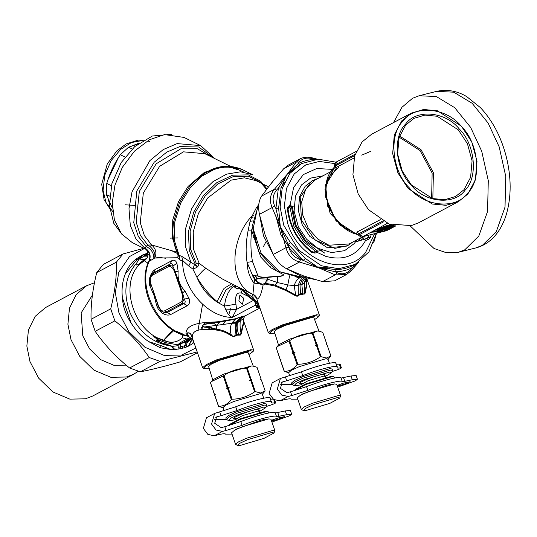 <?xml version="1.0" encoding="UTF-8"?>
<svg xmlns="http://www.w3.org/2000/svg" width="537" height="537" viewBox="0 0 537 537"><rect width="100%" height="100%" fill="white"/><g stroke="black" fill="none" stroke-linecap="round" stroke-linejoin="round"><path stroke-width="0.81" d="M171.746 134.257L152.367 136.015L134.673 146.661L121.208 162.55L111.864 183.701L109.461 205.564L113.757 223.244L122.214 234.729M125.027 157.046L120.301 154.716C114.314 163.563 109.803 173.142 106.762 183.439L106.279 194.454L112.354 208.101M111.347 185.701L106.762 183.439M109.608 196.092L106.279 194.454M137.794 144.097L128.551 147.205L120.301 154.716M128.551 147.205L132.156 148.984M139.103 143.117L132.451 145.749M118.335 157.75L107.91 179.835M107.145 194.877L109.367 203.449M235.998 419.585L230.306 420.639L228.48 420.525L230.42 418.323L238.495 414.544L263.828 407.026L265.835 407.657L259.331 411.543M228.48 420.525L226.299 419.363L229.245 416.873L237.334 413.148L264.627 405.046L266.835 405.401L265.835 407.657M226.299 419.363L225.802 417.92L228.749 415.43L236.83 411.704L264.13 403.602L266.339 403.952L266.835 405.401M223.996 410.785L222.895 407.576L225.755 405.16L233.608 401.542L260.123 393.675L262.264 394.017L263.701 398.192M265.171 390.976L260.626 392.99L255.357 391.634L251.538 380.545L251.887 379.928L251.135 379.391L247.208 367.979L251.336 365.999L253.451 366.1L257.028 367.321L260.955 378.726L260.606 379.344L261.351 379.887L265.171 390.976L262.009 394.635M223.473 407.912L218.606 406.308C223.627 406.308 227.869 404.052 231.34 399.541L232.105 399.233C240.395 399.011 247.913 396.534 254.652 391.809L255.357 391.634M231.34 399.541L227.52 388.459L229.346 387.157L227.889 386.989L223.956 375.585L211.35 381.612L210.464 382.659L214.391 394.064L215.297 394.265L214.787 395.225L218.606 406.308M223.191 375.893L227.117 387.298L226.607 388.258L227.52 388.459M214.726 395.353L218.546 406.442M214.391 394.064L215.075 394.742L215.297 394.265M214.323 394.198L210.464 382.659M211.35 381.612L213.122 379.625L223.875 374.047L251.135 365.959L253.451 366.1M254.652 391.809L250.833 380.72L249.376 380.558L250.437 379.565L246.503 368.16C238.213 368.382 230.702 370.859 223.956 375.585M246.503 368.16L247.208 367.979M212.86 380.25L208.591 366.456L211.491 364.019L219.378 360.387L246.053 352.473L248.208 352.809L253.336 366.301M250.833 380.72L251.538 380.545M249.376 380.558L251.887 379.928M250.437 379.565L251.135 379.391M227.117 387.298L227.889 386.989M226.607 388.258L229.346 387.157M232.105 399.233L228.285 388.15M271.99 432.433L273.93 433.05L264.05 438.34L239.502 445.629L237.737 445.515L239.616 443.381L247.443 439.716L271.99 432.433M237.737 445.515L235.562 444.361L238.428 441.944L246.275 438.326L272.789 430.459L274.931 430.802L273.93 433.05M235.562 444.361L231.575 432.775L234.434 430.359L242.288 426.74L268.802 418.873L270.943 419.216L274.931 430.802M229.084 425.559L239.791 419.498L266.305 411.631L268.218 411.751L268.789 412.966M229.124 425.217L229.507 424.445L239.858 418.9L265.587 411.261L268.218 411.751M301.734 384.64L296.041 385.7L294.216 385.586L296.162 383.384L304.231 379.599L329.57 372.081L331.577 372.718L325.066 376.605M294.216 385.586L292.034 384.425L294.988 381.935L303.069 378.209L330.369 370.107L332.578 370.463L331.577 372.718M292.034 384.425L291.537 382.975L294.484 380.485L302.573 376.759L329.866 368.657L332.074 369.013L332.578 370.463M289.732 375.846L288.631 372.638L291.49 370.221L299.344 366.603L325.858 358.736L328 359.078L329.443 363.254M330.913 356.031L326.368 358.045L321.092 356.696L317.273 345.606L317.622 344.989L316.877 344.445L312.943 333.041L317.072 331.054L319.186 331.161L322.764 332.383L326.691 343.787L326.342 344.405L327.093 344.949L330.913 356.031L327.751 359.696M289.208 372.967L284.348 371.369C289.362 371.369 293.611 369.114 297.075 364.603L297.84 364.294C306.137 364.073 313.648 361.596 320.388 356.87L321.092 356.696M297.075 364.603L293.256 353.514L295.082 352.212L293.625 352.05L289.698 340.646L277.085 346.667L276.199 347.721L280.126 359.125L281.039 359.327L280.529 360.28L284.348 371.369M288.926 340.955L292.86 352.359L292.35 353.312L293.256 353.514M280.462 360.414L284.281 371.503M280.126 359.125L280.811 359.797L281.039 359.327M280.066 359.26L276.199 347.721M277.085 346.667L278.857 344.68L289.618 339.109L316.877 331.02L319.186 331.161M320.388 356.87L316.568 345.781L315.112 345.613L316.172 344.62L312.245 333.215C303.949 333.443 296.437 335.914 289.698 340.646M312.245 333.215L312.943 333.041M278.596 345.304L274.326 331.517L277.226 329.08L285.113 325.449L311.796 317.535L313.95 317.87L319.079 331.363M316.568 345.781L317.273 345.606M315.112 345.613L317.622 344.989M316.172 344.62L316.877 344.445M292.86 352.359L293.625 352.05M292.35 353.312L295.082 352.212M297.84 364.294L294.021 353.205M337.726 397.494L339.673 398.105L329.792 403.401L305.244 410.684L303.472 410.577L305.358 408.442L313.178 404.777L337.726 397.494M303.472 410.577L301.297 409.422L304.164 407.006L312.017 403.388L338.525 395.514L340.673 395.863L339.673 398.105M301.297 409.422L297.31 397.836L300.17 395.42L308.023 391.802L334.538 383.928L336.679 384.277L340.673 395.863M294.813 390.594L305.533 384.559L332.041 376.692L333.954 376.806L334.531 378.028M294.86 390.278L295.243 389.506L305.6 383.955L331.322 376.323L333.954 376.806M180.17 343.425L178.15 345.358M189.205 345.774L193.998 342.64M189.346 345.17L186.889 346.862L188.89 345.935L189.346 345.17C190.373 342.244 191.528 340.438 192.803 339.746M186.889 346.862L184.547 347.687L184.654 345.781L186.232 345.398L178.203 347.405L178.089 349.164L184.547 347.687M176.888 349.359L174.525 349.627L173.706 348.862L178.089 349.164M174.525 349.627L170.981 349.58L160.167 347.721L148.581 341.566C141.567 336.773 135.713 330.537 131.035 322.858C125.893 315.185 123.013 306.822 122.396 297.787C121.463 289.168 122.429 281.227 125.296 273.971C127.531 267.835 131.102 262.875 136.002 259.096L141.916 255.297L147.843 253.021M191.427 344.472L193.736 341.868M143.319 254.632L147.923 253.873L148.293 254.397L143.835 254.692M143.104 254.726L143.815 254.833L142.876 254.833M146.131 259.069L140.164 263.774C139.07 264.909 138.512 265.13 138.486 264.452L138.298 264.419C136.861 265.224 136.109 265.137 136.049 264.157L139.123 258.982L141.674 257.028L142.312 255.699L144.064 256.209L144.352 255.397L143.439 254.927L143.661 254.672M141.674 257.028L140.996 256.84L141.734 255.679L142.312 255.699L142.339 255.082M144.352 255.397L146.661 255.243L146.621 256.129L144.064 256.209L139.472 259.056L145.406 259.928L140.345 263.734C139.164 264.909 138.499 265.164 138.345 264.499L138.298 264.419M146.621 256.129L147.715 256.021M147.897 254.934L146.661 255.243L147.883 255.068M141.734 255.679L141.916 255.297M136.049 264.157L138.761 259.364L139.472 259.056L138.821 258.901L140.996 256.84L137.056 259.532L136.002 259.096M148.581 341.566L161.268 345.721L170.981 349.58M184.654 345.781L185.983 342.237L181.62 343.324L180.62 344.579L180.076 348.802M183.802 342.781L191.313 338.545L188.749 339.243L181.62 343.324L179.244 343.291L178.177 344.875L178.203 347.412M174.048 349.647L173.693 348.862C172.558 345.902 170.753 345.627 169.229 345.197L168.994 345.694L166.087 344.197L162.067 343.593C161.476 341.633 153.273 340.767 157.965 340.062L158.509 340.236M173.491 349.131C172.176 346.795 170.672 345.647 168.994 345.694C151.521 342.378 138.526 331.329 129.994 312.547C123.013 293.236 124.94 277.085 135.774 264.103C136.096 265.197 136.948 265.325 138.345 264.499L143.762 259.968L146.776 258.21M180.62 344.579L178.177 344.875L165.873 342.734L166.651 341.559C174.532 344.089 181.271 339.444 182.251 337.76C183.117 336.759 182.929 335.659 181.687 334.47L181.526 334.35M178.284 347.392L180.257 346.882M188.514 346.13L189.185 344.989C190.226 341.921 191.387 340.035 192.669 339.337M186.111 347.157L187.111 342.646L188.125 341.069L185.983 342.237L191.756 338.813M185.299 343.405L187.111 342.646L191.347 339.122M145.916 249.222C145.131 247.651 150.259 254.108 146.648 258.404L146.688 258.344M169.229 345.197L166.148 344.029L162.221 343.338C160.972 341.76 152.917 339.653 158.663 340.458L159.335 340.505M158.663 340.458L153.824 336.511L166.839 341.411C174.572 343.962 180.868 339.612 182.11 337.766C183.036 336.726 182.802 335.638 181.392 334.497L180.815 334.081M138.761 259.364L138.821 258.901M136.156 258.975L137.056 259.532L125.296 273.971M122.396 297.787L131.035 322.858M191.078 338.203L189.078 339.102L186.782 339.109L179.244 343.291M190.205 337.518L186.782 339.109M182.312 348.332L182.466 346.217M144.305 260.76L148.078 263.217M166.087 344.19L165.873 342.734L158.704 340.049L153.77 336.645L164.074 340.914L166.839 341.411M140.157 263.774L140.345 263.734C119.872 281.502 131.531 327.147 159.543 338.901L159.314 339.089M203.778 327.067L209.309 327.644L216.572 330.101C221.929 330.745 226.755 332.631 231.058 335.759L234.031 336.719L235.421 335.987L235.052 335.39L236.804 334.477L236.032 327.993L236.723 322.73L241.65 316.689L235.065 318.817L208.316 323.502C206.268 323.683 200.294 324.65 203.778 327.067L231.836 323.274L235.837 323.18L236.199 322.146L241.113 316.823L235.374 319.193L213.437 323.133L216.391 325.274L216.726 329.241C222.13 329.899 227.023 331.853 231.42 335.101C232.93 336.545 234.139 336.639 235.052 335.39L235.837 323.18M235.421 335.987L236.985 335.175L236.804 334.477L238.73 334.47C237.193 330.329 236.777 326.429 237.468 322.777L237.723 321.77C238.388 319.361 239.878 317.629 242.187 316.555L241.368 316.588M184.043 137.425L164.557 134.592L149.44 139.734L134.451 151.145L122.362 167.309L114.958 185.111L112.253 202.731L114.415 220.002L121.55 233.937L132.209 242.556L146.01 249.356L148.058 251.256L149.588 254.35C149.977 257.8 149.816 259.868 149.105 260.552L149.172 261.277C151.259 255.753 149.91 251.363 145.124 248.094L146.124 246.349L147.796 245.06L151.521 244.919L177.049 252.222M177.727 237.911L173.236 238.032M173.216 238.032L170.397 238.139M231.058 335.759L231.42 335.101C229.816 330.993 229.957 327.053 231.836 323.274L232.494 322.287L237.723 321.77L240.401 320.307L241.569 317.642L243.147 316.266L242.456 316.4L243.489 316.105L241.422 316.575M236.985 335.175L238.723 335.162L238.73 334.47C240.052 335.155 240.791 334.578 240.938 332.725C240.066 328.436 239.838 324.583 240.274 321.166L240.401 320.307M237.468 322.777L243.738 318.441L243.409 322.569L243.738 318.441L244.697 315.971C244.395 316.541 243.355 317.099 241.569 317.642L243.489 316.105M209.135 368.228L203.906 368.463L206.47 365.563L217.109 360.575L250.49 350.668L253.135 351.507L248.866 354.541M187.99 336.122L188.843 336.424L187.265 334.101C187.326 332.886 188.373 332.692 190.4 333.511L192.89 339.431M188.843 336.424L187.863 336.115L187.661 335.518L186.433 335.471L185.983 333.913C185.755 327.12 192.991 323.274 207.678 322.381L218.371 321.73L218.613 322.301M238.723 335.162L240.422 335.068L241.173 334.034L241.395 333.175L240.938 332.725L243.409 322.569L243.65 323.334L243.456 321.905M241.395 333.175L243.65 323.334M203.906 368.463L202.637 367.711L206.342 364.569L216.525 359.884L250.893 349.681L253.672 350.131L253.135 351.507M146.406 249.544L145.124 248.094M150.937 284.033L158.516 306.05C160.16 310.111 162.228 311.695 164.725 310.802L180.499 302.412C182.741 300.794 183.245 297.84 182.016 293.558L174.438 271.541C172.793 267.486 170.726 265.902 168.229 266.788L168.558 265.231L151.951 274.212L153.622 272.836L155.294 269.467C152.864 270.876 151.025 273.595 149.769 277.622L149.179 281.422L149.695 285.409L154.132 295.753L156.737 305.862L158.314 309.238L161.926 312.923C165.329 315.118 168.282 315.635 170.8 314.481L167.255 312.413L183.735 303.653C185.513 302.861 185.648 301.304 184.144 298.988L182.701 293.256L175.116 271.239L172.847 266.198L168.558 265.231L170.101 264.076L153.622 272.836L152.776 273.622L152.454 275.179C150.212 276.803 149.709 279.757 150.937 284.033L158.455 306.775L160.388 310.118L163.12 312.104L165.987 311.963L181.761 303.58L184.144 298.988L189.058 298.505L184.916 290.886C179.707 285.59 177.452 279.045 178.156 271.245L176.895 263.204C175.753 260.445 174.048 259.613 171.773 260.714L170.101 264.076C171.833 263.15 172.753 263.855 172.847 266.198L176.895 263.204M164.725 310.802L167.255 312.413L166.108 312.816L163.12 312.104L161.415 311.071L158.516 306.05M180.499 302.412L181.761 303.58L183.735 303.653L187.279 305.721C189.467 304.378 190.058 301.969 189.058 298.505M182.385 333.839L176.21 331.255M187.614 336.021L186.433 335.471C157.871 328.866 137.143 287.597 149.172 261.277L153.797 258.666C154.132 253.498 151.575 249.39 146.124 246.349L138.318 236.495L133.76 222.774L136.807 190.997L154.193 162.234L166.792 152.112L179.788 146.614L198.67 146.984L213.847 158.133M213.149 322.623L213.437 323.133L208.49 323.831C206.369 323.905 200.529 325.006 203.758 326.838L209.282 327.12L216.726 329.241L216.572 330.101M192.333 338.135L192.575 338.491C191.132 331.725 196.757 328.731 209.45 329.517L215.33 329.812L215.471 328.899M188.245 335.659L187.661 335.518L186.842 333.994C186.809 332.631 187.984 332.416 190.36 333.349C191.843 335.732 192.575 337.431 192.555 338.431L192.635 338.679M216.391 325.274L220.197 322.093L219.995 321.556M232.494 322.287L235.374 319.193L235.065 318.817M239.804 317.025L239.314 317.199M241.979 316.447L243.469 316.165M236.079 286.02L234.468 286.369L234.884 287.543L237.73 289.02L240.046 288.725L241.67 289.289L247.872 296.196L253.847 300.868C255.538 302.727 256.089 304.09 255.505 304.956L256.364 306.795L257.679 306.768C256.693 307.231 256.82 307.406 258.069 307.292L258.344 307.224M256.364 306.795C255.887 307.339 256.411 307.526 257.948 307.359L258.351 307.224M253.672 350.131L243.664 321.066L243.691 322.73L243.462 320.488M256.149 306.385L259.566 306.929M241.67 289.289L242.093 289.477L241.811 288.369M255.505 304.956L257.243 305.372L255.437 305.117L232.34 317.394L236.522 309.393L235.944 304.204C234.783 295.672 236.676 291.974 241.61 293.108L240.589 288.658L241.556 289.121L240.267 288.087M177.875 253.008C173.29 244.463 171.874 234.085 173.612 221.875L173.612 221.875C171.733 234.508 173.37 245.604 178.539 255.162L181.788 256.357L194.468 264.513L195.455 264.707L189.266 250.464L188.427 231.736L193.703 212.122L203.449 195.569L216.606 182.808L232.628 175.169L248.329 174.881L260.653 181.264L266.661 188.453M223.701 166.658L204.503 172.303L188.111 186.406L178.499 201.684L172.746 219.928L172.384 237.831L177.297 252.712M177.619 253.424L178.029 255.793L177.747 257.753L180.117 260.257L182.56 260.418L181.788 256.357M178.573 255.223L177.747 257.753L154.582 258.049C155.67 254.082 154.092 250.188 149.836 246.369L152.085 245.362C156.106 249.289 156.938 253.518 154.582 258.049L153.797 258.666M211.148 156.804L197.18 148.628L180.821 148.823L156.16 163.819L139.318 191.454L136.163 222.096L140.405 235.407L147.796 245.06L149.836 246.369M149.769 277.622L150.548 283.818C149.279 280.421 149.749 277.22 151.951 274.212M174.438 271.541L178.156 271.245M182.016 293.558L184.916 290.886M151.125 258.948L149.051 260.687C150.85 255.766 149.615 251.786 145.352 248.732L136.143 239.334L130.303 225.392L128.981 208.692L132.035 191.783L149.897 160.59L163.295 149.534L177.143 143.594L200.677 145.621L184.037 137.425M243.785 298.384L242.442 304.184L238.851 301.009L239.824 295.35L240.2 295.209L243.785 298.384M256.458 237.703L253.034 237.226M244.65 316.038L242.563 316.944M257.243 305.372L257.585 306.412L259.445 306.855M242.08 289.463L247.919 295.417L253.92 299.982C256.626 303.21 257.753 304.982 257.304 305.285L259.331 306.52M241.61 293.108L247.872 296.196L247.919 295.417M242.784 290.181L253.424 298.042L257.72 303.345L256.834 298.498L253.639 294.894L248.53 292.155M194.468 264.513L192.937 269.111L188.715 266.023L182.56 260.418C182.231 288.436 207.564 317.427 232.34 317.394C229.749 316.568 227.487 313.809 225.56 309.104L236.522 309.393L253.216 300.519L253.189 299.357M253.847 300.868L252.437 294.209L248.51 292.081M236.481 286.221L234.729 286.745L235.589 287.892L237.683 288.725L240.589 288.658M180.117 260.257L179.251 255.666L174.418 240.69L174.767 221.996L180.754 202.932L190.789 186.97L202.154 176.022L215.733 168.618L229.661 166.349L241.885 169.377C225.157 162.55 208.812 167.041 192.85 182.849L205.161 172.88L219.136 167.249L232.642 167.128L243.711 172.048M161.926 312.923L162.04 311.574M156.737 305.862L158.267 306.244M149.977 286.228L150.682 284.227M274.87 333.282L269.641 333.524L272.205 330.624L282.845 325.637L316.233 315.729L318.877 316.568L314.608 319.602M258.713 304.734L257.72 303.345L257.142 300.109L258.371 303.741M235.944 304.204L224.359 306.083L225.721 298.948L228.205 292.712L231.326 288.201L233.588 286.389L235.582 285.771M225.527 309.003L224.359 306.083L219.405 303.412L225.876 290.04L233.608 284.805M188.715 266.023L190.776 261.935L185.614 247.027L185.708 228.212L191.575 208.906L201.603 192.723L212.974 181.654L226.614 174.136L240.636 171.8L252.947 174.827L241.885 169.377M195.387 264.728L196.616 267.554L192.937 269.111L196.965 277.387C202.57 286.751 209.269 294.8 217.049 301.539L219.405 303.412C209.309 297.605 201.831 288.926 196.965 277.387C200.932 272.514 203.892 269.487 205.832 268.299L222.472 279.059L253.612 294.873M254.639 279.602L254.746 280.401L256.464 281.321L256.975 278.73L255.223 276.105L255.625 275.884C255.209 274.138 251.705 275.689 253.289 277.139L253.665 276.837L254.713 278.112L254.236 278.475L253.585 277.569L254.639 279.602L255.209 279.347L255.256 280.22L256.464 281.321L260.223 283.361L262.546 284.308L265.137 283.214L275.092 285.107L286.1 289.785L295.639 295.142C296.706 296.243 297.599 296.122 298.324 294.779L300.472 293.531L302.895 293.638C304.096 294.498 304.727 294.242 304.788 292.853L306.338 285.288L306.452 278.267M256.511 281.12L257.189 278.683L255.209 279.347L254.719 278.119M269.641 333.524L268.372 332.765L272.084 329.631L282.261 324.939L316.629 314.742L319.408 315.185L318.877 316.568M266.292 189.078L260.438 182.305L248.456 176.257L233.28 176.592L217.8 183.929L205.027 196.18L195.475 212.108L190.145 231.024L190.622 249.228L196.26 263.284L195.455 264.707L197.851 266.587L199.187 263.338L205.832 268.299M256.975 278.73L255.625 275.884L257.948 275.81L260.432 276.897L264.775 277.246L279.529 276.152C282.053 275.924 283.341 275.353 283.402 274.434M252.518 261.559L247.08 262.371C245.53 252.41 245.906 241.65 248.215 230.091L251.585 230.158C250.457 242.106 250.766 252.571 252.518 261.559L257.948 275.81L255.223 276.105C254.739 274.461 252.155 275.468 253.665 276.837M256.371 281.65L259.841 283.919L262.828 284.966L262.734 284.201M268.372 332.765L257.377 300.532M255.256 280.22L254.746 280.401L254.061 283.08L259.841 283.919L260.223 283.368M275.092 285.113L274.984 285.999L265.365 284.093L263.096 285.087C261.378 293.846 259.398 298.485 257.142 299.015C256.33 296.599 254.921 295.028 252.92 294.316L254.061 283.08C249.712 277.663 247.382 270.755 247.08 262.371L253.289 277.139L253.585 277.569L253.954 277.226M257.116 300.102L256.834 298.498M234.528 285.026L234.931 285.228M196.26 263.284L199.187 263.338L193.689 249.631L193.226 231.897L198.415 213.464L207.725 197.938L231.138 180.137L244.389 177.821L256.015 180.64L267.916 186.507M196.616 267.554L197.851 266.587M257.189 278.683L267.285 279.065L265.137 283.207L265.365 284.093M295.343 295.652L297.129 296.323L298.74 295.37L298.324 294.779L298.196 285.422L294.249 285.637L295.639 295.142L295.343 295.652L285.765 290.504L287.792 284.919L294.249 285.637L298.196 285.422M302.841 294.343L305.17 293.195L304.788 292.853L304.358 283.113L301.848 284.509L302.841 294.343L300.666 294.256L300.472 293.531L300.035 284.878L301.848 284.509M305.17 293.195L306.667 285.812L306.533 278.119M298.74 295.37L300.666 294.256M274.984 285.999L285.765 290.504M270.782 266.708L270.903 267.762M262.546 284.308L263.096 285.087M252.33 294.028L253.639 294.894M257.505 275.971C261.022 277.602 264.13 278.106 266.822 277.488L277.085 276.468M253.565 215.203L252.45 215.418L256.746 207.047M300.035 284.878L294.283 285.509M275.098 285.107L277.629 282.59L277.3 276.683L279.757 276.354C282.308 276.125 283.63 275.474 283.724 274.4M307.231 277.166L305.177 280.113L304.351 283.113L305.922 280.395L306.231 278.528M282.462 274.118L270.97 267.815L260.794 257.095L251.585 230.158L252.162 228.366M252.464 220.949L250.061 221.419L252.45 215.418C228.89 239.905 229.145 284.905 252.907 294.303M248.215 230.091L250.061 221.419M252.981 217.72L251.235 218.062M304.392 277.575L301.606 280.791L300.062 284.764L301.861 284.422L304.378 282.986M300.062 284.764L298.236 285.221C299.841 280.757 301.613 277.924 303.546 276.723M304.405 282.804L301.881 284.308L302.002 283.657L303.197 280.717L305.54 277.904M296.901 277.428L301.042 277.334C297.921 278.28 295.686 280.945 294.33 285.328M258.941 203.463L252.122 226.493L258.706 251.672L276.28 270.802L299.263 277.407L302.136 276.85M300.814 277.246L301.519 277.065L279.321 271.615L261.204 253.498L253.189 228.749L257.941 205.59L258.861 204.053M284.288 182.701L281.489 186.695M275.575 214.907L280.891 234.817L291.443 250.94L301.66 259.915M316.474 266.815L329.644 268.037M270.098 398.582C272.628 395.366 252.424 400.186 235.709 406.784L214.659 413.416L211.571 424.062L216.089 430.05L222.479 431.399L226.09 430.499L224.795 426.734L221.184 427.633L214.706 423.277L216.539 416.954L221.002 415.725L219.707 411.96M266.439 406.442L270.138 405.267C274.89 403.643 276.441 402.81 274.803 402.784C272.158 403.206 271.017 403.059 271.393 402.347L270.192 398.092M271.326 402.683L271.393 402.347C273.924 399.132 253.719 403.952 237.005 410.55L221.002 415.725M273.071 399.092L270.581 399.219M274.749 400.139L275.676 402.81L274.803 402.784L273.508 399.018M271.923 422.055L289.651 415.772L291.672 414.168L286.577 414.692L276.595 416.779L275.28 412.866M291.672 414.168L290.376 410.402L285.281 410.926L275.3 413.013C276.099 410.483 256.666 415.302 240.798 421.558L224.795 426.734M276.602 416.813L276.595 416.779C277.394 414.249 257.961 419.068 242.093 425.324L226.09 430.499M267.345 419.048L260.922 420.176L236.582 429.036L234.307 430.432M271.541 420.941L277.542 419.498L284.382 416.678L277.642 418.081L271.353 420.411M214.659 413.416L206.436 417.786L203.355 428.425L207.873 434.42L214.263 435.769L217.874 434.869C222.707 433.681 225.258 433.44 225.52 434.131L232.031 434.104M214.498 419.686L226.339 419.444M335.833 363.643C338.364 360.421 318.159 365.247 301.452 371.846L280.395 378.478L277.307 389.117L281.824 395.111L288.221 396.46L291.826 395.561L290.53 391.795L286.926 392.695L280.442 388.338L282.274 382.015L286.738 380.787L285.442 377.021M332.181 371.497L335.88 370.322C340.626 368.697 342.183 367.872 340.539 367.845C337.894 368.268 336.759 368.12 337.129 367.409L335.927 363.153M337.061 367.744L337.129 367.409C339.666 364.187 319.461 369.013 302.747 375.611L286.738 380.787M339.243 364.079L340.539 367.845L341.411 367.872L340.116 364.106L336.316 364.274M337.659 387.117L355.393 380.834L357.407 379.229L352.312 379.753L342.338 381.834L341.015 377.92M357.407 379.229L356.112 375.464L351.017 375.987L341.035 378.068C341.834 375.544 322.401 380.357 306.533 386.62L290.53 391.795M342.338 381.867L342.338 381.834C343.13 379.31 323.697 384.123 307.835 390.379L291.826 395.561M333.081 384.109L326.657 385.237L302.324 394.091L300.042 395.487M337.276 386.002L343.277 384.552L350.117 381.74L343.385 383.143L337.095 385.465M280.395 378.478L272.178 382.841L269.091 393.487L273.608 399.474L280.005 400.824L283.61 399.924C288.45 398.743 291 398.501 291.262 399.192L297.767 399.166M280.24 384.747L292.081 384.505M197.2 351.936L159.999 361.374L149.273 357.535C140.063 344.103 128.591 331.873 114.858 320.844L110.723 308.842C114.884 292.068 116.777 276.495 116.408 262.13L123 253.967L103.332 264.419L96.741 272.588C92.579 289.362 90.686 304.929 91.055 319.293L95.19 331.302C104.393 344.734 115.864 356.964 129.598 367.986L140.325 371.826C151.427 369.691 164.799 366.348 180.425 361.81L197.482 352.742M202.577 304.264L198.059 330.141M189.991 339.867L187.782 341.485M178.156 345.66L171.437 346.513M154.844 256.894L165.752 258.243M144.339 248.53L129.504 256.565L118.805 272.225L115.301 292.605L118.939 312.796L128.82 331.651L144.936 347.258L164.087 355.373L181.728 355.031L195.844 347.996M208.544 329.483L209.302 327.127L209.45 329.517M177.734 253.652L172.048 250.886M123 253.967L143.835 248.289M116.408 262.13L96.741 272.588M91.055 319.293L110.723 308.842M114.858 320.844L95.19 331.302M129.598 367.986L149.273 357.535M159.999 361.374L140.325 371.826M133.747 374.202L92.693 396.024L85.383 398.823L69.817 399.125L52.915 391.963L38.691 378.189L29.971 361.555L26.85 346.05L28.441 330L35.16 316.374L45.645 307.5L86.699 285.677L76.207 294.551L69.488 308.178L67.904 324.227L71.025 339.733L79.745 356.373L93.968 370.147L110.864 377.303L126.43 377.008L133.747 374.202L138.271 371.282M94.485 282.764L86.699 285.677M156.898 339.297L157.717 338.25M156.213 340.384L157.509 340.102M163.973 339.773L172.874 330.06M173.76 330.597L164.799 339.357M92.431 295.075L81.134 312.91L82.785 335.86L89.605 348.882L100.728 359.676L113.951 365.321L126.155 365.133M352.715 242.1L347.795 245.59L334.853 248.369L314.897 239.938L301.465 220.136L300.21 197.301L311.655 181.023L318.696 178.089M380.317 219.673L357.058 232.031L356.481 234.206L358.582 235.058M358.662 235.179L340.096 225.258L327.792 206.497L325.563 184.835L333.652 167.933L334.625 166.806M333.759 167.766L334.497 166.832M356.689 234.34L358.468 234.911M358.414 234.864L358.944 235.501L359.468 234.656L358.864 233.729L358.797 235.347L356.481 234.206C330.309 227.554 315.85 185.574 333.652 167.933L335.034 168.094L335.477 165.832L354.709 155.616M336.927 161.731L335.377 164.718L335.477 165.832L334.685 165.329L334.544 166.718M370.154 234.85L376.558 233.253M370.094 234.83L377.491 232.984M357.058 232.031L358.864 233.729L382.686 221.063M411.308 113.146L371.584 134.257L362.092 141.909L354.608 155.952L352.93 174.666L358.199 194.018L368.483 209.678L389.057 223.996L411.322 225.587L418.632 222.781L458.363 201.664L467.855 194.011L475.339 179.969L477.01 161.254L471.748 141.909L461.464 126.249L437.454 110.81L423.633 109.488L411.308 113.146L401.817 120.798L394.333 134.834L392.661 153.548L397.924 172.901L408.207 188.561L432.218 204L446.039 205.322L458.363 201.664M380.055 230.091L379.632 230.474C370.725 231.91 396.051 222.694 392.191 225.902L390.567 226.312C392.5 224.332 375.242 230.615 380.74 229.89L380.055 230.091M379.068 230.433L379.632 230.474L379.068 230.433M380.344 229.359L381.163 229.413L380.74 229.89L381.304 228.822M381.163 229.507L380.74 229.89M392.695 225.473L392.191 225.902L392.695 225.473M391.755 225.835L392.191 225.902L391.755 225.835M390.567 226.312L389.224 225.99M384.197 230.064L384.049 230.541L388.184 229.507L392.44 227.487L388.029 228.426L384.197 230.064M389.171 228.151L388.177 228.581L388.446 229.064L384.311 230.098L384.049 230.541M386.559 228.984L388.748 228.373L389.023 228.856L388.184 229.507M392.44 227.487L391.842 227.359L389.023 228.856L389.62 228.984M391.735 227.319L392.171 227.386L391.735 227.319M387.023 228.561L386.593 228.943L387.023 228.561M387.593 228.353L388.029 228.426L387.593 228.353M389.741 226.231L383.854 228.245L384.13 228.728L386.096 228.238L388.869 227.003L388.775 226.225L384.029 227.95L382.995 228.554L383.868 229.171L384.13 228.728L382.223 229.601L382.821 229.729L388.613 227.44L390.144 227.057L389.077 227.869L395.534 225.842M387.338 226.742L388.613 227.44L388.869 227.003L390.406 226.621L390.144 227.057M387.271 228.158L385.996 227.46L385.834 228.675M371.45 232.232L377.424 231.823L381.639 230.702L384.458 229.205L385.063 229.326L382.821 229.729M382.257 229.742L380.793 230.427L380.807 231.353L385.063 229.326M381.894 229.641L380.968 230.131L382.237 230.829M389.231 227.393L388.801 227.769L389.231 227.393M393.218 226.836L393.48 226.392L389.338 227.426L389.077 227.869M393.715 225.433L393.205 225.909L393.48 226.392L394.648 226.312M387.365 223.332L363.046 236.589L385.566 230.964L395.85 225.902M385.566 230.964L385.056 231.091M363.046 236.589L372.195 234.34M362.67 236.455L359.468 234.656L383.861 221.694M355.165 154.206L334.719 165.174M381.445 229.38L382.995 228.554L381.445 229.38L382.223 229.601M381.552 228.876L381.163 229.413M458.35 129.887L437.145 116.26L424.942 115.086L414.061 118.321L405.677 125.074L399.072 137.472L397.595 153.998L402.24 171.088L411.322 184.916L432.527 198.549L444.73 199.717L455.611 196.488L463.995 189.729L470.6 177.331L472.083 160.805L467.432 143.721L458.35 129.887M459.336 129.055C445.683 111.468 416.108 108.763 405.563 124.141C392.352 136.559 395.521 170.162 411.322 185.231C424.982 202.818 454.55 205.517 465.096 190.145C478.306 177.72 475.138 144.124 459.336 129.055M461.464 126.557C446.596 107.413 414.403 104.473 402.918 121.208C388.54 134.733 391.99 171.316 409.194 187.722C424.062 206.873 456.255 209.813 467.74 193.072C482.119 179.546 478.668 142.97 461.464 126.557M291.369 206.342L295.088 225.406L304.828 240.999L317.575 251.054M358.971 240.918L360.455 237.985M292.222 206.228L295.874 225.043L305.479 240.442L324.798 253.155M358.421 241.086L359.951 238.253M288.235 207.96L290.054 207.504L293.867 226.325L303.512 241.697L315.783 251.497M287.57 207.107L287.577 207.752M287.637 209.578L288.074 214.015M361.461 240.16L362.764 236.757M410.134 225.855L434.017 248.483L446.677 252.826L458.262 252.323L464.8 249.799L478.796 236.065L487.562 211.45L488.287 180.674L481.702 151.172L470.64 127.39L454.671 107.642L436.312 96.546L419.142 95.734L412.604 98.258L401.918 107.299L393.514 122.604M293.927 206.074L289.013 206.993L288.101 209.188C290.121 226.668 298.001 240.784 311.735 251.538L313.615 252.041L314.81 253.095L311.641 252.336C297.579 241.288 289.497 226.802 287.389 208.886L289.785 204.933L289.463 206.819L288.684 207.235M332.282 169.363L316.77 168.537L303.365 174.565L293.605 187.467L290.175 204.839L291.618 206.282M313.494 252.088L322.106 250.302M355.534 241.952L362.495 239.844C364.106 239.126 365.147 239.307 365.616 240.408C356.816 255.827 343.512 261.123 325.697 256.303L317.3 252.477C316.468 251.477 316.629 250.987 317.783 251.014L313.615 252.041M362.495 239.844L363.616 239.562M283.684 168.766L288.221 165.148L300.002 158.885L296.397 162.013L283.684 168.766L271.474 183.05L261.647 196.065L274.36 189.313L276.602 190.098L278.401 188.044L286.63 174.995L281.059 188.01L278.629 207.98L280.301 226.97L275.904 208.557L274.669 205.96L272.138 207.571C269.218 200.771 269.957 194.689 274.36 189.313L287.282 174.183L301.559 163.617L289.846 173.431L282.113 188.715L280.139 207.087L283.717 225.157L298.7 250.215L321.448 265.781L338.746 268.715L355.125 264.399L353.507 265.258L352.809 267.372L350.976 269.393L350.95 270.963L346.472 274.555L335.269 274.884L337.357 272.796L335.202 271.776L318.595 267.802L303.304 260.358L300.545 259.619L299.418 262.049C292.417 259.901 287.933 255.115 285.959 247.705L288.859 247.161L288.194 244.248L280.301 226.97L290.598 242.737L305.311 258.425L318.595 267.802L336.363 269.54C342.539 269.44 348.251 268.01 353.507 265.258M358.703 262.231L351.178 270.823L346.472 274.555L334.685 280.824L322.562 281.636L335.269 274.884L318.595 267.802L299.418 262.049L286.704 268.809C281.14 265.896 276.656 261.11 273.246 254.457L285.959 247.705L280.301 226.97L272.138 207.571L259.425 214.33C257.941 206.772 258.68 200.684 261.647 196.065M288.168 269.514L302.928 277.119L314.346 279.388M275.333 178.365L265.09 191.293M259.861 216.304L263.486 235.85L273.454 254.874M286.704 268.809L303.439 275.857L322.562 281.636M259.425 214.33L265.144 235.025L273.246 254.457M312.078 158.093L315.628 159.368M287.483 174.116L297.995 163.765L299.216 162.073L296.397 162.013L287.282 174.183M315.602 159.368C309.265 159.469 303.398 160.932 297.995 163.765L300.143 164.369M281.059 188.01L278.401 188.044L275.904 208.557L278.629 207.98M290.598 242.737L288.194 244.248L303.304 260.358L305.311 258.425M358.206 262.566L352.809 267.372C347.405 270.205 341.539 271.675 335.202 271.776L336.363 269.54M143.319 140.325L131.357 142.567L120.644 149.367L111.26 160.442L104.742 175.19L103.064 190.434L106.064 202.764L109.716 208.49M236.763 418.363L235.105 418.504L235.897 419.296L242.247 415.719L257.961 411.06L259.23 411.261L259.619 412.382M249.47 416.141L246.597 417.135M235.374 418.585C227.017 419.484 251.692 409.463 258.76 409.08L259.257 410.342M302.506 383.425L300.841 383.566L301.64 384.358L307.99 380.78L323.697 376.115L324.972 376.323L325.355 377.444M301.109 383.64C292.759 384.539 317.427 374.517 324.502 374.141L324.992 375.403M201.576 329.564L203.04 326.65M203.973 324.388L204.584 322.643M161.268 345.721L160.167 347.721M191.487 338.565L186.453 339.27M189.199 339.048L186.916 339.048L182.11 337.766M201.1 328.516L202.778 325.536M181.848 334.47L181.392 334.497M240.361 320.576L236.857 322.281L232.259 322.603M188.346 336.33L189.118 336.806M230.225 166.208L204.825 153.683L183.459 151.843L159.61 166.349L143.319 193.072L140.271 222.707L144.372 235.582L151.521 244.919M242.885 326.436L242.556 325.737M173.612 221.875L179.432 202.718L189.46 186.675L192.85 182.849C208.443 167.906 223.177 163.483 237.052 169.571M168.229 266.788L152.454 275.179M187.265 334.101L185.983 333.913M192.239 337.894L192.555 338.431M207.678 322.381L208.49 323.831M259.015 306.835L259.505 307.036M257.948 307.359L259.022 307.09M230.682 308.647L228.755 314.742M225.721 320.79L222.996 324.623M171.773 260.714L155.294 269.467M170.8 314.481L187.279 305.721M236.488 309.473L225.56 309.104M257.72 303.345L259.049 305.687M263.533 246.436L265.882 241.898M267.439 278.307L266.855 282.287M217.049 301.539L224.016 288.416L231.581 283.805M266.634 277.179L267.285 279.065L277.629 282.59L287.792 284.919L289.604 275.81M306.701 285.268L305.922 280.395L306.392 278.233M306.667 285.812L306.338 285.288M237.005 410.55L235.709 406.784M285.281 410.926L286.577 414.692M277.851 412.785L279.146 416.551M277.099 418.222L277.542 419.498M272.434 419.874L272.715 420.699M215.787 417.484L217.391 416.631M214.263 435.769L222.479 431.399M242.093 425.324L240.798 421.558M302.747 375.611L301.452 371.846M351.017 375.987L352.312 379.753M343.586 377.84L344.888 381.606M342.841 383.284L343.277 384.552M338.169 384.935L338.451 385.761M281.529 382.539L283.133 381.686M280.005 400.824L288.221 396.46M307.835 390.379L306.533 386.62M431.647 198.294L432.131 173.021L420.062 150.555L399.159 137.17M330.49 171.82L315.192 179.949L305.707 189.165L301.713 201.852L302.64 214.807L308.305 228.332L317.911 239.16L328.906 245.214L349.218 243.959L362.978 236.642M325.013 189.467L330.154 213.451L347.989 231.098M337.001 167.047L326.261 184.063M377.659 231.205L376.135 232.125M356.863 234.441L336.008 220.828L325.496 196.757L326.577 181.298L334.168 168.437M366.355 235.797L367.127 235.609M335.034 168.094L354.058 157.979M381.747 228.655L379.766 230.427L377.35 230.521L379.068 229.111L391.742 224.896M387.566 230.239L395.756 225.882M390.379 224.459L373.376 230.93L377.162 232.259L380.807 231.353M379.74 230.44L380.793 230.427L377.524 231.239L377.162 232.259M394.098 225.527L394.051 226.184L394.93 225.715M379.25 230.561L377.524 231.239L371.779 231.93M390.406 226.621L390.876 225.949M390.567 226.674L391.037 226.003M392.198 225.909L393.205 225.909L390.741 226.52M384.029 227.95L382.592 228.473M377.699 230.95L372.148 231.628M390.621 224.547L385.251 226.084M384.103 226.48L378.437 228.816L376.752 230.232L377.35 230.521M377.491 229.017L376.846 230.279M432.829 198.63L433.399 172.76L421.042 149.716L399.541 136.002M313.044 180.224L305.11 186.366L299.586 196.73L298.344 210.551L302.237 224.842L309.829 236.408L327.557 247.805L346.862 246.08L347.788 245.59M322.918 175.847L310.581 178.103L301.432 184.983L295.444 196.213L294.108 211.189L298.317 226.668L306.546 239.193L317.763 248.228L331.463 252.605L344.566 250.672L354.266 243.556L356.937 239.851M419.142 95.734L436.601 91.371L453.772 92.183L472.13 103.279L488.106 123.027L499.162 146.816L505.747 176.311L505.022 207.087L496.255 231.709L482.266 245.436L475.728 247.96L458.262 252.323M276.602 190.098C272.736 194.83 272.091 200.12 274.669 205.96M288.859 247.161C290.517 253.605 294.41 257.76 300.545 259.619M337.357 272.796C342.203 274.87 346.741 273.736 350.976 269.393M312.836 158.67C306.64 157.314 302.103 158.449 299.216 162.073M364.308 236.307L363.361 239.609M368.812 235.582L368.241 237.374L364.63 239.294M371.067 235.186L370.288 237.683L368.241 237.374L366.778 238.77L368.1 239.784L365.616 240.408M370.288 237.683L368.1 239.784M287.866 209.457L287.389 208.886M311.373 251.578L311.641 252.336M317.3 252.477L314.81 253.095M334.846 163.577L319.28 161.429L305.768 164.899L294.242 173.928L286.483 188.453L284.368 206.181L287.772 223.681C299.109 260.995 345.801 278.334 365.543 252.558L374.43 234.233M289.785 204.933L290.175 204.839M136.015 205.53L125.416 204.812M114.509 164.362L110.642 172.538M149.648 141.567L147.95 141.003M143.627 140.144L138.163 140.137L126.155 143.95L116.851 150.877L107.252 164L101.701 184.265L104.124 199.945L112.656 211.444M235.897 419.296L236.287 420.417M259.23 411.261L259.371 410.147L257.975 411.06M214.76 395.279L215.142 394.507M260.539 379.578L260.922 378.807M301.64 384.358L302.022 385.479M324.972 376.323L325.107 375.202L323.71 376.115M280.495 360.334L280.878 359.568M326.274 344.633L326.657 343.868M188.245 340.955L191.83 338.881M188.225 336.296L193.213 340.357M149.105 260.552C135.411 288 157.697 331.201 188.104 336.269L187.957 336.102M244.684 315.998L243.892 317.864M259.935 307.157L258.807 307.104M192.622 338.646L202.637 367.711M200.677 145.621L214.901 158.65M243.382 319.918L243.664 321.066M244.134 316.4L259.854 308.043M319.408 315.185L306.667 278.193M248.678 292.162L251.893 293.806M306.654 277.79L306.09 278.824L306.385 277.904M325.878 187.332L330.161 175.337L338.498 167.564M389.144 226.01L390.493 226.339L392.117 225.936L393.064 225.11M389.929 225.99L390.077 226.037C392.487 224.835 378.135 229.608 380.27 229.413L380.357 229.286M392.084 227.339L387.956 228.453L384.029 230.245M390.392 224.466L376.397 229.494L371.456 232.212M384.707 229.178L382.747 229.755L381.216 229.453M389.057 227.567L391.218 225.842M388.016 230.064L375.92 233.407M362.797 236.689C361.985 237.421 360.663 237.005 358.837 235.448M358.844 235.461L358.575 235.045M334.605 165.101C335.108 162.785 335.732 161.724 336.477 161.905L356.246 151.4M334.598 165.074L334.658 165.725M370.564 151.407L361.703 155.139M377.323 230.225L376.732 230.225M436.601 91.371C450.288 88.397 460.894 93.035 466.888 96.734L480.521 107.722C492.597 120.63 501.202 137.016 506.317 156.878C511.338 177.331 511.419 196.26 506.566 213.672C504.35 221.231 501.142 227.809 496.92 233.407C491.1 240.992 484.032 245.839 475.728 247.96M373.631 242.959L376.464 233.42M317.468 159.22L312.487 157.912C307.909 156.73 303.754 157.052 300.002 158.885M301.559 163.617L318.152 159.187L336.028 162.174M376.256 233.514L368.939 251.913L355.125 264.399"/></g></svg>
